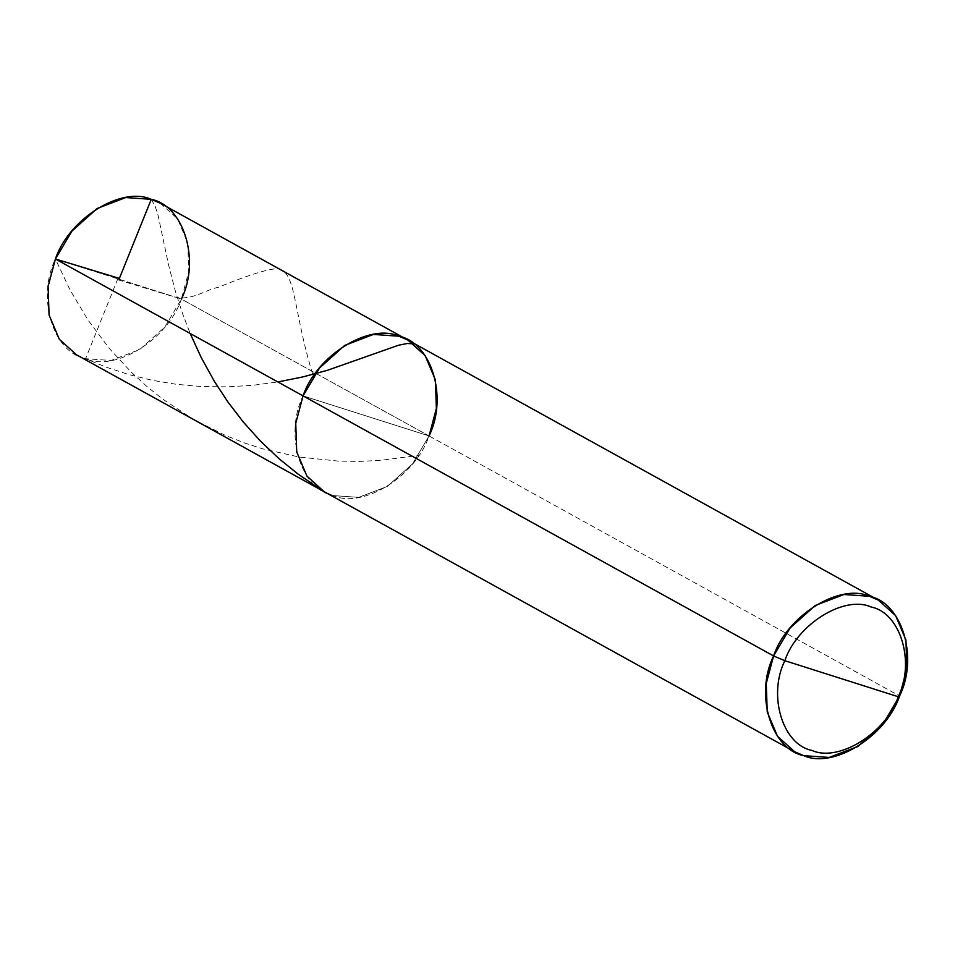 <?xml version="1.0" encoding="UTF-8"?>
<svg xmlns="http://www.w3.org/2000/svg" width="955" height="955" viewBox="0 0 955 955"><rect width="100%" height="100%" fill="white"/><g stroke="black" fill="none" stroke-linecap="round" stroke-linejoin="round"><path stroke-width="0.72" stroke-dasharray="4.78 3.58" d="M429.058 435.934L303.057 395.883L429.058 435.934C415.628 476.247 362.912 509.063 333.211 495.597C300.574 489.247 283.993 434.406 303.057 395.883L429.058 435.934L412.548 463.855L387.384 486.417L358.71 497.364L333.211 495.597L324.163 491.706L333.211 495.597L358.71 497.364L387.384 486.417L412.548 463.855L429.058 435.934L899.586 696.004L429.058 435.934C415.628 476.247 362.912 509.063 333.211 495.597C300.574 489.247 283.993 434.406 303.057 395.883L429.058 435.934L181.414 299.046C167.984 339.371 115.269 372.175 85.568 358.71C52.931 352.371 36.35 297.53 55.414 258.996L181.414 299.046L429.058 435.934L436.363 408.513L435.408 379.875L425.142 355.642L407.952 340.099M160.309 203.224L177.499 218.755L187.765 243L188.72 271.638L181.414 299.046L55.414 258.996L70.109 290.093L87.824 319.746L109.276 348.42L131.718 372.641L146.807 386.405L162.863 399.25L194.247 419.854L226.204 435.79L245.399 443.275L263.162 448.946L299.154 457.039L338.559 461.122L359.593 461.396L380.078 460.429L418.744 455.368M76.519 354.818L85.568 358.71L111.067 360.489L139.74 349.53L164.905 326.968L181.414 299.046M117.787 278.824L85.568 358.71L106.387 367.257L129.45 374.754L152.812 380.424L176.245 384.292L201.29 386.524L227.577 386.859L252.968 385.283L277.881 381.964M118.098 279.815L171.076 295.907C189.52 302.795 204.692 289.831 218.409 287.276C245.232 276.27 263.986 270.146 274.646 268.904C296.957 266.779 291.693 307.307 313.371 376.437M151.26 199.332L155.176 206.232L158.148 215.579L168.402 264.225L175.553 291.908L182.644 313.92L190.176 333.486"/><path stroke-width="1.43" d="M181.414 299.046C200.478 260.512 183.897 205.671 151.26 199.332C121.56 185.867 68.856 218.671 55.414 258.996L71.935 231.074L97.1 208.512L125.762 197.554L151.26 199.332L160.309 203.224L407.952 340.099L398.904 336.208L373.405 334.441L344.743 345.4L319.579 367.95L303.057 395.883L55.414 258.996L48.108 286.404L49.075 315.043L59.341 339.288L76.519 354.818L324.163 491.706L306.985 476.163L296.719 451.93L295.752 423.292L303.057 395.883L55.414 258.996L118.742 278.227M429.058 435.934L436.363 408.513L435.408 379.875L425.142 355.642L407.952 340.099L398.904 336.208L373.405 334.441L344.743 345.4L319.579 367.95L303.057 395.883L295.752 423.292L296.719 451.93L306.985 476.163L324.163 491.706L794.691 751.776L777.501 736.245L767.235 712L766.28 683.362L773.586 655.954L303.057 395.883C316.499 355.558 369.203 322.742 398.904 336.208C431.541 342.558 448.122 397.399 429.058 435.934C448.122 397.399 431.541 342.558 398.904 336.208C369.203 322.742 316.499 355.558 303.057 395.883L773.586 655.954L784.831 660.693L898.237 696.744C886.145 733.034 838.705 762.556 811.977 750.439C782.599 744.721 767.677 695.371 784.831 660.693C796.924 624.403 844.363 594.87 871.103 606.998C900.47 612.704 915.391 662.066 898.237 696.744L899.586 696.004L906.892 668.596L905.925 639.957L895.659 615.712L878.481 600.182L869.432 596.29L843.934 594.511L815.26 605.47L790.095 628.032L773.586 655.954L784.831 660.693L898.237 696.744C915.391 662.066 900.47 612.704 871.103 606.998C844.363 594.87 796.924 624.403 784.831 660.693C767.677 695.371 782.599 744.721 811.977 750.439C838.705 762.556 886.145 733.034 898.237 696.744L899.586 696.004C918.65 657.47 902.069 602.629 869.432 596.29C839.732 582.825 787.015 615.629 773.586 655.954C754.522 694.488 771.103 749.329 803.74 755.668C833.44 769.133 886.145 736.329 899.586 696.004L883.065 723.926L857.9 746.488L829.238 757.446L803.74 755.668L794.691 751.776M277.881 381.964L302.723 376.95L327.362 370.325L398.533 345.233L407.26 343.502L413.73 343.836M119.053 279.218L151.26 199.332M190.176 333.486L201.326 357.755L214.517 381.57L228.018 402.139L243.358 422.098L260.488 441.138L279.338 458.973L298.247 474.193L318.397 487.969M878.481 600.182L407.952 340.099"/></g></svg>
